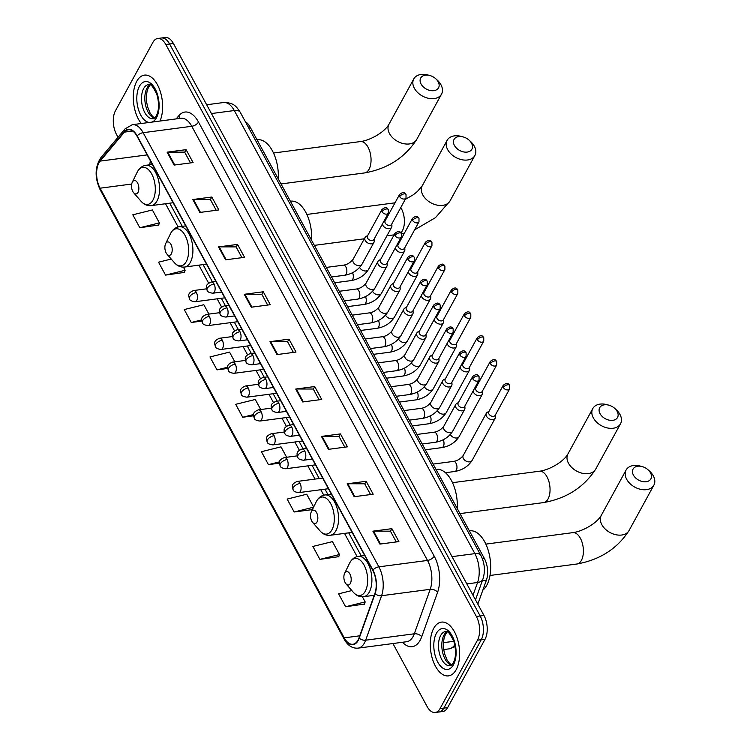 <?xml version="1.0" encoding="UTF-8"?>
<svg xmlns="http://www.w3.org/2000/svg" width="750" height="750" viewBox="0 0 750 750"><rect width="100%" height="100%" fill="white"/><g stroke="black" fill="none" stroke-linecap="round" stroke-linejoin="round"><path stroke-width="1.12" d="M245.419 121.791A16.95 8.981 82.5 0 1 250.116 127.05L484.378 558.506A16.95 8.981 82.5 0 1 486.403 580.163L477.825 604.153M392.916 643.538L427.097 706.5A16.95 8.981 -97.5 0 0 435.225 712.5L442.828 711.497A16.95 8.981 -97.5 0 0 447.628 707.616L485.072 639.197A16.95 8.981 -97.5 0 0 483.975 615.478L173.409 43.5A16.95 8.981 -97.5 0 0 165.281 37.5L161.484 37.997A16.95 8.981 -97.5 0 1 169.612 43.997A16.95 8.981 -97.5 0 0 161.484 37.997L157.688 38.503A16.95 8.981 -97.5 0 0 152.888 42.384L115.434 110.803A16.95 8.981 -97.5 0 0 116.541 134.522L118.022 137.25M435.225 712.5A16.95 8.981 -97.5 0 0 440.025 708.619L477.478 640.2L481.275 639.703A16.95 8.981 -97.5 0 0 480.169 615.975L169.612 43.997L480.169 615.975A16.95 8.981 -97.5 0 1 481.275 639.703L443.831 708.122L481.275 639.703L485.072 639.197M439.031 712.003A16.95 8.981 -97.5 0 0 443.831 708.122A16.95 8.981 -97.5 0 1 439.031 712.003M456.178 669.675A27.113 14.372 -97.5 0 0 457.416 638.925A27.113 14.372 -97.5 0 0 441.412 622.116A27.113 14.372 -97.5 0 0 433.725 628.322A27.113 14.372 -97.5 0 0 432.497 659.072A27.113 14.372 -97.5 0 0 448.5 675.881A27.113 14.372 -97.5 0 0 456.178 669.675A27.113 14.372 -97.5 0 0 457.416 638.925A27.113 14.372 -97.5 0 0 441.412 622.116A27.113 14.372 -97.5 0 0 433.725 628.322A27.113 14.372 -97.5 0 0 432.497 659.072A27.113 14.372 -97.5 0 0 448.5 675.881A27.113 14.372 -97.5 0 0 456.178 669.675M159.984 121.041A27.113 14.372 -97.5 0 0 160.059 90.816A27.113 14.372 -97.5 0 0 144.412 75.122A27.113 14.372 -97.5 0 0 136.734 81.328A27.113 14.372 -97.5 0 0 141.281 123.506A27.113 14.372 -97.5 0 1 136.734 81.328A27.113 14.372 -97.5 0 1 144.412 75.122A27.113 14.372 -97.5 0 1 160.059 90.816A27.113 14.372 -97.5 0 1 159.984 121.041M358.022 640.116A18.075 9.581 82.5 0 1 352.894 644.259A18.075 9.581 82.5 0 1 344.231 637.856L100.088 188.203A18.075 9.581 82.5 0 1 100.116 161.109L124.425 132.122A18.075 9.581 82.5 0 1 128.334 129.778A18.075 9.581 82.5 0 1 137.006 136.172L372.741 570.337A18.075 9.581 82.5 0 1 374.897 593.428L358.997 637.913A18.075 9.581 82.5 0 1 358.022 640.116M358.2 640.462A18.525 9.816 -97.5 0 0 359.213 638.194L375.103 593.719A18.525 9.816 -97.5 0 0 372.9 570.047L137.166 135.881A18.525 9.816 -97.5 0 0 124.266 131.738L99.956 160.716A18.525 9.816 -97.5 0 0 99.928 188.494L344.072 638.147A18.525 9.816 -97.5 0 0 358.2 640.462M139.819 227.737L159.394 222.891L152.381 209.963L132.806 214.809L139.819 227.737L158.7 225.019M171.234 259.041L158.531 262.191L165.544 275.109L184.425 272.4M351.834 590.559L338.597 593.831L345.609 606.75L364.491 604.041M319.884 559.378L339.459 554.531L332.447 541.613L312.872 546.45L319.884 559.378L338.766 556.659M477.478 640.2A16.95 8.981 -97.5 0 0 476.372 616.481L165.816 44.503A16.95 8.981 -97.5 0 0 157.688 38.503M218.541 246.909L237.544 244.406L244.556 257.325L225.562 259.828L218.541 246.909A4.519 2.25 151.5 0 1 219.178 246.862L226.172 259.753M192.825 199.528L211.819 197.025L218.831 209.944L199.838 212.456L192.825 199.528A4.519 2.25 151.5 0 1 193.453 199.491L200.447 212.372M167.1 152.156L186.094 149.653L193.106 162.572L174.113 165.075L167.1 152.156A4.519 2.25 151.5 0 1 167.728 152.109L174.731 164.991M295.716 389.044L314.709 386.541L321.731 399.459L302.728 401.962L295.716 389.044A4.519 2.25 151.5 0 1 296.353 388.997L303.347 401.878M321.441 436.416L340.434 433.912L347.456 446.831L328.453 449.344L321.441 436.416A4.519 2.25 151.5 0 1 322.078 436.378L329.072 449.259M347.166 483.797L366.159 481.294L373.181 494.212L354.178 496.716L347.166 483.797A4.519 2.25 151.5 0 1 347.803 483.75L354.797 496.641M372.891 531.178L391.884 528.666L398.897 541.594L379.903 544.097L372.891 531.178A4.519 2.25 151.5 0 1 373.528 531.131L380.522 544.012M244.266 294.291L263.269 291.778L270.281 304.706L251.288 307.209L244.266 294.291A4.519 2.25 151.5 0 1 244.903 294.244L251.897 307.125M269.991 341.663L288.994 339.159L296.006 352.078L277.003 354.581L269.991 341.663A4.519 2.25 151.5 0 1 270.628 341.625L277.622 354.506M208.912 314.091L203.831 304.725L184.247 309.562L191.269 322.491L201.825 321.094M286.65 457.266L280.997 446.859L261.422 451.697L268.434 464.625L279.45 463.172M313.669 507.019L306.722 494.231L287.147 499.078L294.159 511.997L312.413 509.587M234.825 361.819L229.547 352.097L209.972 356.944L216.994 369.862L227.681 368.456M260.738 409.537L255.272 399.478L235.697 404.325L242.719 417.244L253.556 415.809M288.994 339.159L287.578 341.737M293.381 352.425L287.531 341.653L270.628 341.625M263.269 291.778L261.853 294.356M267.656 305.053L261.806 294.281L244.903 294.244M391.884 528.666L390.478 531.244M396.281 541.941L390.431 531.169L373.528 531.131M366.159 481.294L364.753 483.872M370.556 494.559L364.706 483.787L347.803 483.75M340.434 433.912L339.028 436.491M344.831 447.178L338.981 436.406L322.078 436.378M314.709 386.541L313.303 389.119M319.106 399.806L313.256 389.034L296.353 388.997M186.094 149.653L184.688 152.222M190.491 162.919L184.641 152.147L167.728 152.109M211.819 197.025L210.403 199.603M216.216 210.291L210.366 199.519L193.453 199.491M237.544 244.406L236.128 246.984M241.931 257.672L236.091 246.9L219.178 246.862M242.719 417.244L253.612 414.544M268.434 464.625L279.609 461.859M294.159 511.997L313.584 507.197M339.459 554.531L338.691 556.894M345.609 606.75L365.184 601.912L364.416 604.275M362.409 596.794L365.184 601.912M216.994 369.862L227.653 367.228M191.269 322.491L201.722 319.903M165.544 275.109L185.119 270.262L184.35 272.634M183.412 267.131L185.119 270.262M159.394 222.891L158.625 225.253M650.513 472.866A10.172 6.984 28.7 0 0 648.047 469.791A10.172 6.984 28.7 0 0 642.225 466.603A10.172 6.984 28.7 0 0 633.422 475.116A10.172 6.984 28.7 0 0 646.172 481.744A10.172 6.984 28.7 0 0 650.513 472.866M648.047 469.791L649.453 471.056A15.816 10.866 -151.3 0 1 653.297 475.837A15.816 10.866 -151.3 0 1 653.869 485.184A15.816 10.866 -151.3 0 1 640.725 489.356A15.816 10.866 -151.3 0 1 626.7 479.344A15.816 10.866 -151.3 0 1 626.119 469.997A15.816 10.866 -151.3 0 1 640.397 466.106L642.225 466.603M344.728 573.141A6.778 3.591 -97.5 0 0 344.616 573.356A6.778 3.591 -97.5 0 0 346.003 583.847A6.778 3.591 -97.5 0 0 350.344 583.472A6.778 3.591 -97.5 0 0 349.894 573.984A6.778 3.591 -97.5 0 0 344.728 573.141M482.794 590.259A31.069 16.462 -97.5 0 0 486.731 585.337A31.069 16.462 -97.5 0 0 488.147 550.106A31.069 16.462 -97.5 0 0 469.809 530.841L469.387 530.897M617.166 411.441A10.172 6.984 28.7 0 0 614.7 408.375A10.172 6.984 28.7 0 0 608.878 405.188A10.172 6.984 28.7 0 0 600.066 413.7A10.172 6.984 28.7 0 0 612.825 420.328A10.172 6.984 28.7 0 0 617.166 411.441M614.7 408.375L616.106 409.641A15.816 10.866 -151.3 0 1 619.95 414.422A15.816 10.866 -151.3 0 1 620.522 423.769A15.816 10.866 -151.3 0 1 607.369 427.941A15.816 10.866 -151.3 0 1 593.353 417.928A15.816 10.866 -151.3 0 1 592.772 408.581A15.816 10.866 -151.3 0 1 607.05 404.681L608.878 405.188M311.381 511.725A6.778 3.591 -97.5 0 0 311.269 511.931A6.778 3.591 -97.5 0 0 312.656 522.431A6.778 3.591 -97.5 0 0 316.988 522.056A6.778 3.591 -97.5 0 0 316.547 512.569A6.778 3.591 -97.5 0 0 311.381 511.725M457.256 508.556A31.069 16.462 -97.5 0 0 436.453 469.425L436.041 469.481M471.525 143.203A10.172 6.984 28.7 0 0 469.05 140.128A10.172 6.984 28.7 0 0 463.238 136.941A10.172 6.984 28.7 0 0 454.425 145.453A10.172 6.984 28.7 0 0 467.184 152.081A10.172 6.984 28.7 0 0 471.525 143.203M469.05 140.128L470.466 141.394A15.816 10.866 -151.3 0 1 474.3 146.175A15.816 10.866 -151.3 0 1 474.881 155.522A15.816 10.866 -151.3 0 1 461.728 159.694A15.816 10.866 -151.3 0 1 447.703 149.681A15.816 10.866 -151.3 0 1 447.131 140.334A15.816 10.866 -151.3 0 1 461.409 136.444L463.238 136.941M165.731 243.478A6.778 3.591 -97.5 0 0 165.628 243.694A6.778 3.591 -97.5 0 0 167.006 254.184A6.778 3.591 -97.5 0 0 171.347 253.819A6.778 3.591 -97.5 0 0 170.906 244.322A6.778 3.591 -97.5 0 0 165.731 243.478M311.616 240.319A31.069 16.462 -97.5 0 0 290.812 201.178L290.4 201.234M438.178 81.778A10.172 6.984 28.7 0 0 435.703 78.712A10.172 6.984 28.7 0 0 429.891 75.525A10.172 6.984 28.7 0 0 421.078 84.037A10.172 6.984 28.7 0 0 433.837 90.666A10.172 6.984 28.7 0 0 438.178 81.778M435.703 78.712L437.109 79.978A15.816 10.866 -151.3 0 1 440.953 84.759A15.816 10.866 -151.3 0 1 441.534 94.106A15.816 10.866 -151.3 0 1 428.381 98.278A15.816 10.866 -151.3 0 1 414.356 88.266A15.816 10.866 -151.3 0 1 413.784 78.919A15.816 10.866 -151.3 0 1 428.062 75.028L429.891 75.525M132.384 182.062A6.778 3.591 -97.5 0 0 132.272 182.278A6.778 3.591 -97.5 0 0 133.659 192.769A6.778 3.591 -97.5 0 0 138 192.394A6.778 3.591 -97.5 0 0 137.559 182.906A6.778 3.591 -97.5 0 0 132.384 182.062M278.269 178.894A31.069 16.462 -97.5 0 0 257.466 139.763L257.044 139.819M489.009 411.319L487.359 412.247A5.081 3.497 28.7 0 0 486.337 413.259A5.081 3.497 28.7 0 0 486.525 416.259A5.081 3.497 28.7 0 0 492.9 419.578A5.081 3.497 28.7 0 0 495.253 418.134A5.081 3.497 28.7 0 0 495.553 416.737L495.45 414.844M503.362 387.516A3.675 2.522 28.7 0 1 503.222 385.341L488.756 411.778A3.675 2.522 28.7 0 0 488.888 413.944A3.675 2.522 28.7 0 0 493.5 416.334A3.675 2.522 28.7 0 0 495.197 415.303L509.662 388.866L509.672 385.35A3.675 1.828 -28.5 0 0 507.722 384.769A3.675 1.828 151.5 0 0 503.362 387.516A3.675 2.522 28.7 0 0 506.616 389.841A3.675 2.522 28.7 0 0 509.662 388.866M473.1 391.012A5.081 3.497 28.7 0 0 473.569 392.4A5.081 3.497 28.7 0 0 479.944 395.709A5.081 3.497 28.7 0 0 482.297 394.275A5.081 3.497 28.7 0 0 482.597 392.878L482.494 390.984M490.406 363.656A3.675 2.522 28.7 0 1 490.266 361.481L475.8 387.909A3.675 2.522 28.7 0 0 475.941 390.084A3.675 2.522 28.7 0 0 480.544 392.475A3.675 2.522 28.7 0 0 482.241 391.444L496.706 365.006L496.716 361.491A3.675 1.828 -28.5 0 0 494.775 360.9A3.675 1.828 151.5 0 0 490.406 363.656A3.675 2.522 28.7 0 0 493.659 365.972A3.675 2.522 28.7 0 0 496.706 365.006M460.144 367.153A5.081 3.497 28.7 0 0 460.613 368.541A5.081 3.497 28.7 0 0 466.988 371.85A5.081 3.497 28.7 0 0 469.341 370.416A5.081 3.497 28.7 0 0 469.641 369.009L469.537 367.125M477.45 339.788A3.675 2.522 28.7 0 1 477.309 337.622L462.844 364.05A3.675 2.522 28.7 0 0 462.984 366.225A3.675 2.522 28.7 0 0 467.587 368.616A3.675 2.522 28.7 0 0 469.284 367.575L483.759 341.147L483.759 337.631A3.675 1.828 -28.5 0 0 481.819 337.041A3.675 1.828 151.5 0 0 477.45 339.788A3.675 2.522 28.7 0 0 480.703 342.113A3.675 2.522 28.7 0 0 483.759 341.147M447.188 343.294A5.081 3.497 28.7 0 0 447.656 344.681A5.081 3.497 28.7 0 0 454.031 347.991A5.081 3.497 28.7 0 0 456.394 346.556A5.081 3.497 28.7 0 0 456.694 345.15L456.581 343.266M464.494 315.928A3.675 2.522 28.7 0 1 464.363 313.762L449.887 340.191A3.675 2.522 28.7 0 0 450.028 342.366A3.675 2.522 28.7 0 0 454.631 344.756A3.675 2.522 28.7 0 0 456.337 343.716L470.803 317.288L470.803 313.772A3.675 1.828 -28.5 0 0 468.863 313.181A3.675 1.828 151.5 0 0 464.494 315.928A3.675 2.522 28.7 0 0 467.747 318.253A3.675 2.522 28.7 0 0 470.803 317.288M434.231 319.425A5.081 3.497 28.7 0 0 434.7 320.822A5.081 3.497 28.7 0 0 441.075 324.131A5.081 3.497 28.7 0 0 443.438 322.697A5.081 3.497 28.7 0 0 443.738 321.291L443.625 319.406M451.537 292.069A3.675 2.522 28.7 0 1 451.406 289.903L436.941 316.331A3.675 2.522 28.7 0 0 437.072 318.497A3.675 2.522 28.7 0 0 441.675 320.897A3.675 2.522 28.7 0 0 443.381 319.856L457.847 293.428L457.847 289.913A3.675 1.828 -28.5 0 0 455.906 289.322A3.675 1.828 151.5 0 0 451.537 292.069A3.675 2.522 28.7 0 0 454.791 294.394A3.675 2.522 28.7 0 0 457.847 293.428M421.275 295.566A5.081 3.497 28.7 0 0 421.744 296.953A5.081 3.497 28.7 0 0 428.128 300.272A5.081 3.497 28.7 0 0 430.481 298.837A5.081 3.497 28.7 0 0 430.781 297.431L430.669 295.538M438.581 268.209A3.675 2.522 28.7 0 1 438.45 266.034L423.984 292.472A3.675 2.522 28.7 0 0 424.116 294.637A3.675 2.522 28.7 0 0 428.719 297.028A3.675 2.522 28.7 0 0 430.425 295.997L444.891 269.559L444.891 266.053A3.675 1.828 -28.5 0 0 442.95 265.463A3.675 1.828 151.5 0 0 438.581 268.209A3.675 2.522 28.7 0 0 441.834 270.534A3.675 2.522 28.7 0 0 444.891 269.559M408.319 271.706A5.081 3.497 28.7 0 0 408.788 273.094A5.081 3.497 28.7 0 0 415.172 276.412A5.081 3.497 28.7 0 0 417.525 274.969A5.081 3.497 28.7 0 0 417.825 273.572L417.712 271.678M425.625 244.35A3.675 2.522 28.7 0 1 425.494 242.175L411.028 268.612A3.675 2.522 28.7 0 0 411.159 270.778A3.675 2.522 28.7 0 0 415.763 273.169A3.675 2.522 28.7 0 0 417.469 272.137L431.934 245.7L431.944 242.184A3.675 1.828 -28.5 0 0 429.994 241.603A3.675 1.828 151.5 0 0 425.625 244.35A3.675 2.522 28.7 0 0 428.878 246.675A3.675 2.522 28.7 0 0 431.934 245.7M395.372 247.847A5.081 3.497 28.7 0 0 395.831 249.234A5.081 3.497 28.7 0 0 402.216 252.544A5.081 3.497 28.7 0 0 404.569 251.109A5.081 3.497 28.7 0 0 404.869 249.703L404.756 247.819M412.669 220.481A3.675 2.522 28.7 0 1 412.538 218.316L398.072 244.744A3.675 2.522 28.7 0 0 398.203 246.919A3.675 2.522 28.7 0 0 402.806 249.309A3.675 2.522 28.7 0 0 404.513 248.269L418.978 221.841L418.988 218.325A3.675 1.828 -28.5 0 0 417.037 217.734A3.675 1.828 151.5 0 0 412.669 220.481A3.675 2.522 28.7 0 0 415.922 222.806A3.675 2.522 28.7 0 0 418.978 221.841M382.416 223.987A5.081 3.497 28.7 0 0 382.875 225.375A5.081 3.497 28.7 0 0 389.259 228.684A5.081 3.497 28.7 0 0 391.613 227.25A5.081 3.497 28.7 0 0 391.913 225.844L391.8 223.959M399.713 196.622A3.675 2.522 28.7 0 1 399.581 194.456L385.116 220.884A3.675 2.522 28.7 0 0 385.247 223.059A3.675 2.522 28.7 0 0 389.859 225.45A3.675 2.522 28.7 0 0 391.556 224.409L406.022 197.981L406.031 194.466A3.675 1.828 -28.5 0 0 404.081 193.875A3.675 1.828 151.5 0 0 399.713 196.622A3.675 2.522 28.7 0 0 402.966 198.947A3.675 2.522 28.7 0 0 406.022 197.981M458.4 402.572L456.75 403.5A5.081 3.497 28.7 0 0 455.728 404.513A5.081 3.497 28.7 0 0 456.994 408.9A5.081 3.497 28.7 0 0 462.3 410.822A5.081 3.497 28.7 0 0 464.653 409.387A5.081 3.497 28.7 0 0 464.953 407.991L464.841 406.097M472.753 378.769A3.675 2.522 28.7 0 1 472.622 376.594L458.156 403.022A3.675 2.522 28.7 0 0 458.287 405.197A3.675 2.522 28.7 0 0 462.891 407.587A3.675 2.522 28.7 0 0 464.597 406.556L479.062 380.119L479.072 376.603A3.675 1.828 -28.5 0 0 477.122 376.012A3.675 1.828 151.5 0 0 472.753 378.769A3.675 2.522 28.7 0 0 476.006 381.084A3.675 2.522 28.7 0 0 479.062 380.119M445.444 378.712L443.794 379.641A5.081 3.497 28.7 0 0 442.772 380.644A5.081 3.497 28.7 0 0 444.037 385.041A5.081 3.497 28.7 0 0 449.344 386.962A5.081 3.497 28.7 0 0 451.697 385.528A5.081 3.497 28.7 0 0 451.997 384.122L451.884 382.238M459.797 354.9A3.675 2.522 28.7 0 1 459.666 352.734L445.2 379.163A3.675 2.522 28.7 0 0 445.331 381.337A3.675 2.522 28.7 0 0 449.934 383.728A3.675 2.522 28.7 0 0 451.641 382.688L466.106 356.259L466.116 352.744A3.675 1.828 -28.5 0 0 464.166 352.153A3.675 1.828 151.5 0 0 459.797 354.9A3.675 2.522 28.7 0 0 463.05 357.225A3.675 2.522 28.7 0 0 466.106 356.259M432.488 354.853L430.837 355.781A5.081 3.497 28.7 0 0 429.825 356.784A5.081 3.497 28.7 0 0 431.081 361.181A5.081 3.497 28.7 0 0 436.388 363.103A5.081 3.497 28.7 0 0 438.741 361.669A5.081 3.497 28.7 0 0 439.041 360.262L438.928 358.378M446.841 331.041A3.675 2.522 28.7 0 1 446.709 328.875L432.244 355.303A3.675 2.522 28.7 0 0 432.375 357.478A3.675 2.522 28.7 0 0 436.988 359.869A3.675 2.522 28.7 0 0 438.684 358.828L453.15 332.4L453.159 328.884A3.675 1.828 -28.5 0 0 451.209 328.294A3.675 1.828 151.5 0 0 446.841 331.041A3.675 2.522 28.7 0 0 450.094 333.366A3.675 2.522 28.7 0 0 453.15 332.4M419.531 330.984L417.891 331.913A5.081 3.497 28.7 0 0 416.869 332.925A5.081 3.497 28.7 0 0 418.125 337.312A5.081 3.497 28.7 0 0 423.431 339.244A5.081 3.497 28.7 0 0 425.784 337.809A5.081 3.497 28.7 0 0 426.084 336.403L425.981 334.519M433.884 307.181A3.675 2.522 28.7 0 1 433.753 305.016L419.288 331.444A3.675 2.522 28.7 0 0 419.419 333.609A3.675 2.522 28.7 0 0 424.031 336.009A3.675 2.522 28.7 0 0 425.728 334.969L440.194 308.541L440.203 305.025A3.675 1.828 -28.5 0 0 438.253 304.434A3.675 1.828 151.5 0 0 433.884 307.181A3.675 2.522 28.7 0 0 437.147 309.506A3.675 2.522 28.7 0 0 440.194 308.541M406.584 307.125L404.934 308.053A5.081 3.497 28.7 0 0 403.912 309.066A5.081 3.497 28.7 0 0 405.169 313.453A5.081 3.497 28.7 0 0 410.475 315.384A5.081 3.497 28.7 0 0 412.828 313.95A5.081 3.497 28.7 0 0 413.128 312.544L413.025 310.65M420.928 283.322A3.675 2.522 28.7 0 1 420.797 281.147L406.331 307.584A3.675 2.522 28.7 0 0 406.462 309.75A3.675 2.522 28.7 0 0 411.075 312.141A3.675 2.522 28.7 0 0 412.772 311.109L427.238 284.672L427.247 281.166A3.675 1.828 -28.5 0 0 425.297 280.575A3.675 1.828 151.5 0 0 420.928 283.322A3.675 2.522 28.7 0 0 424.191 285.647A3.675 2.522 28.7 0 0 427.238 284.672M393.628 283.266L391.978 284.194A5.081 3.497 28.7 0 0 390.956 285.206A5.081 3.497 28.7 0 0 392.213 289.594A5.081 3.497 28.7 0 0 397.519 291.525A5.081 3.497 28.7 0 0 399.872 290.081A5.081 3.497 28.7 0 0 400.172 288.684L400.069 286.791M407.972 259.462A3.675 2.522 28.7 0 1 407.841 257.288L393.375 283.725A3.675 2.522 28.7 0 0 393.506 285.891A3.675 2.522 28.7 0 0 398.119 288.281A3.675 2.522 28.7 0 0 399.816 287.25L414.281 260.812L414.291 257.297A3.675 1.828 -28.5 0 0 412.341 256.716A3.675 1.828 151.5 0 0 407.972 259.462A3.675 2.522 28.7 0 0 411.234 261.788A3.675 2.522 28.7 0 0 414.281 260.812M380.672 259.406L379.022 260.334A5.081 3.497 28.7 0 0 378 261.347A5.081 3.497 28.7 0 0 379.256 265.734A5.081 3.497 28.7 0 0 384.562 267.656A5.081 3.497 28.7 0 0 386.916 266.222A5.081 3.497 28.7 0 0 387.216 264.816L387.113 262.931M395.025 235.603A3.675 2.522 28.7 0 1 394.884 233.428L380.419 259.856A3.675 2.522 28.7 0 0 380.55 262.031A3.675 2.522 28.7 0 0 385.162 264.422A3.675 2.522 28.7 0 0 386.859 263.381L401.325 236.953L401.334 233.438A3.675 1.828 -28.5 0 0 399.384 232.847A3.675 1.828 151.5 0 0 395.025 235.603A3.675 2.522 28.7 0 0 398.278 237.919A3.675 2.522 28.7 0 0 401.325 236.953M367.716 235.547L366.066 236.475A5.081 3.497 28.7 0 0 365.044 237.478A5.081 3.497 28.7 0 0 366.3 241.875A5.081 3.497 28.7 0 0 371.606 243.797A5.081 3.497 28.7 0 0 373.959 242.362A5.081 3.497 28.7 0 0 374.259 240.956L374.156 239.072M382.069 211.734A3.675 2.522 28.7 0 1 381.928 209.569L367.462 235.997A3.675 2.522 28.7 0 0 367.603 238.172A3.675 2.522 28.7 0 0 372.206 240.563A3.675 2.522 28.7 0 0 373.903 239.522L388.369 213.094L388.378 209.578A3.675 1.828 -28.5 0 0 386.438 208.987A3.675 1.828 151.5 0 0 382.069 211.734A3.675 2.522 28.7 0 0 385.322 214.059A3.675 2.522 28.7 0 0 388.369 213.094M482.344 580.697L486.403 580.163M482.391 558.769L484.378 558.506M248.391 127.275L250.116 127.05M455.119 646.622L449.062 648.862A22.594 11.972 -97.5 0 0 454.781 644.822M483.975 615.478L476.372 616.481M447.628 707.616L440.025 708.619M173.409 43.5L165.816 44.503M473.006 595.284L477.572 582.497L466.837 583.913M480.862 555.441A11.297 5.616 151.5 0 0 474.881 553.631L234.3 110.541A22.594 11.972 -97.5 0 0 223.463 102.544C234.469 102.441 236.662 107.175 240.291 112.35L480.862 555.441C484.734 563.128 485.419 571.003 482.925 579.066A11.297 6.666 -160.3 0 1 477.572 582.497A22.594 11.972 -97.5 0 0 474.881 553.631L452.025 556.641M453.816 641.306L443.419 642.675M240.291 112.35A11.297 5.616 151.5 0 0 234.3 110.541L211.453 113.559M344.231 637.856L359.747 635.812M176.166 118.913L178.837 115.716A28.247 14.972 82.5 0 1 198.497 122.053L434.231 556.209A5.653 2.812 151.5 0 1 427.509 560.438L378.872 566.85A22.594 11.972 82.5 0 1 381.572 595.725L365.672 640.2A22.594 11.972 82.5 0 1 364.444 642.966A22.594 11.972 82.5 0 1 358.05 648.141L406.678 641.719A22.594 11.972 -97.5 0 0 413.081 636.553A22.594 11.972 -97.5 0 0 414.309 633.787L430.209 589.312A22.594 11.972 -97.5 0 0 427.509 560.438L191.775 126.281A22.594 11.972 -97.5 0 0 180.938 118.275L132.3 124.697A22.594 11.972 82.5 0 1 143.147 132.694L378.872 566.85A5.653 2.812 151.5 0 0 372.9 570.047M359.213 638.194A5.653 3.337 -160.3 0 0 365.672 640.2L414.309 633.787A5.653 3.337 19.7 0 1 421.706 636.778A28.247 14.972 82.5 0 1 402.525 642.272M137.166 135.881A5.653 2.812 -28.5 0 1 143.147 132.694L191.775 126.281A5.653 2.812 151.5 0 0 198.497 122.053M124.266 131.738A5.653 4.312 -140 0 1 125.053 128.869L100.744 157.847C94.837 167.053 94.622 177.628 100.069 189.581L344.213 639.234A5.653 2.812 -28.5 0 1 344.072 638.147M434.231 556.209A28.247 14.972 82.5 0 1 437.597 592.303A5.653 3.337 19.7 0 0 430.209 589.312L381.572 595.725A5.653 3.337 -160.3 0 1 375.103 593.719M99.956 160.716A5.653 4.312 -140 0 1 100.744 157.847M99.928 188.494A5.653 2.812 151.5 0 0 100.069 189.581M437.597 592.303L421.706 636.778M179.128 118.519A5.653 4.312 40 0 0 178.837 115.716M124.425 132.122L132.722 131.025M100.116 161.109L147.178 154.903M150.366 160.781A18.075 9.581 -97.5 0 0 149.85 164.784M100.088 188.203L131.709 184.031M165.525 203.737L178.116 226.941M198.872 265.162L208.631 283.144M217.153 298.837L221.588 307.003M230.109 322.697L234.544 330.863M243.066 346.556L247.5 354.722M256.022 370.416L260.456 378.581M268.978 394.275L273.412 402.45M281.934 418.144L286.369 426.309M294.891 442.003L299.325 450.169M307.847 465.863L315.028 479.091M320.794 489.722L323.766 495.178M344.513 533.4L357.113 556.603M447 631.763A17.222 9.122 -97.5 0 0 444 635.053A17.222 9.122 -97.5 0 0 442.734 652.837A17.222 9.122 -97.5 0 0 451.397 665.119M445.556 631.556A17.222 9.122 -97.5 0 0 440.672 635.494A17.222 9.122 -97.5 0 0 439.894 655.022A17.222 9.122 -97.5 0 0 450.056 665.691C450.637 666.019 451.734 665.025 453.366 662.709C456.075 657.206 456.253 650.138 453.881 641.494C449.897 633.272 447.122 629.963 445.556 631.556M436.425 633.291A20.606 10.922 -97.5 0 0 437.766 662.137A20.606 10.922 -97.5 0 0 453.488 664.716A20.606 10.922 -97.5 0 0 452.147 635.859A20.606 10.922 -97.5 0 0 436.425 633.291M485.85 544.116L572.775 532.65A15.816 8.381 82.5 0 1 580.359 538.247A15.816 8.381 82.5 0 1 581.391 560.391A15.816 8.381 82.5 0 1 576.909 564.009C599.888 559.856 617.259 548.709 629.034 530.559L653.869 485.184M572.775 532.65C582.103 531.572 596.812 523.481 601.284 515.372A15.816 10.866 28.7 0 0 601.866 524.719A15.816 10.866 28.7 0 0 615.891 534.731A15.816 10.866 28.7 0 0 629.034 530.559M349.809 562.744A18.684 9.9 -97.5 0 0 349.5 563.334L349.866 562.631C351.881 559.022 354.675 556.941 358.238 556.388A20.334 10.772 -97.5 0 1 370.247 568.987A20.334 10.772 -97.5 0 1 369.319 592.05A20.334 10.772 -97.5 0 1 363.562 596.709C359.719 597.112 356.297 595.622 353.316 592.256A18.684 9.9 -97.5 0 0 365.278 591.234A18.684 9.9 -97.5 0 0 364.059 565.078A18.684 9.9 -97.5 0 0 349.809 562.744M452.503 482.691L539.428 471.225A15.816 8.381 82.5 0 1 547.013 476.831A15.816 8.381 82.5 0 1 548.044 498.966A15.816 8.381 82.5 0 1 543.562 502.594C566.541 498.441 583.913 487.294 595.688 469.144L620.522 423.769M539.428 471.225C548.756 470.156 563.466 462.066 567.938 453.947A15.816 10.866 28.7 0 0 568.519 463.303A15.816 10.866 28.7 0 0 582.544 473.306A15.816 10.866 28.7 0 0 595.688 469.144M316.462 501.328A18.684 9.9 -97.5 0 0 316.153 501.919L316.519 501.216C318.534 497.606 321.328 495.516 324.891 494.963A20.334 10.772 -97.5 0 1 336.9 507.572A20.334 10.772 -97.5 0 1 335.972 530.634A20.334 10.772 -97.5 0 1 330.206 535.284C326.363 535.688 322.95 534.206 319.969 530.841A18.684 9.9 -97.5 0 0 331.931 529.809A18.684 9.9 -97.5 0 0 330.712 503.663A18.684 9.9 -97.5 0 0 316.462 501.328M400.772 207.572A15.816 8.381 82.5 0 1 401.363 208.584A15.816 8.381 82.5 0 1 402.394 230.728A15.816 8.381 82.5 0 1 400.884 232.791M405.216 199.453L413.297 194.784L417.366 191.531L422.297 185.709A15.816 10.866 28.7 0 0 422.869 195.056A15.816 10.866 28.7 0 0 436.894 205.069A15.816 10.866 28.7 0 0 450.047 200.897L474.881 155.522M170.812 233.081A18.684 9.9 -97.5 0 0 170.512 233.672L170.869 232.969C172.894 229.359 175.678 227.278 179.25 226.725A20.334 10.772 -97.5 0 1 191.25 239.325A20.334 10.772 -97.5 0 1 190.322 262.387A20.334 10.772 -97.5 0 1 184.566 267.047C180.722 267.45 177.309 265.959 174.319 262.594A18.684 9.9 -97.5 0 0 186.281 261.572A18.684 9.9 -97.5 0 0 185.062 235.416A18.684 9.9 -97.5 0 0 170.812 233.081M306.853 214.453L393.778 202.988A15.816 8.381 82.5 0 1 394.913 202.978M273.506 153.028L360.431 141.562A15.816 8.381 82.5 0 1 368.016 147.169A15.816 8.381 82.5 0 1 369.047 169.303A15.816 8.381 82.5 0 1 364.566 172.931C387.544 168.778 404.925 157.631 416.7 139.481L441.534 94.106M360.431 141.562C369.769 140.494 384.478 132.403 388.95 124.294A15.816 10.866 28.7 0 0 389.522 133.641A15.816 10.866 28.7 0 0 403.547 143.644A15.816 10.866 28.7 0 0 416.7 139.481M137.466 171.666A18.684 9.9 -97.5 0 0 137.166 172.256L137.522 171.553C139.547 167.944 142.331 165.853 145.903 165.3A20.334 10.772 -97.5 0 1 157.903 177.909A20.334 10.772 -97.5 0 1 156.975 200.972A20.334 10.772 -97.5 0 1 151.219 205.622C147.375 206.025 143.963 204.544 140.972 201.178A18.684 9.9 -97.5 0 0 152.934 200.147A18.684 9.9 -97.5 0 0 151.716 174A18.684 9.9 -97.5 0 0 137.466 171.666M150.009 84.769A17.222 9.122 -97.5 0 0 147.009 88.059A17.222 9.122 -97.5 0 0 145.744 105.844A17.222 9.122 -97.5 0 0 154.406 118.125M148.556 84.553A17.222 9.122 -97.5 0 0 143.681 88.5A17.222 9.122 -97.5 0 0 142.894 108.019A17.222 9.122 -97.5 0 0 153.056 118.697C153.637 119.025 154.744 118.022 156.366 115.716C159.084 110.213 159.253 103.144 156.891 94.5C152.906 86.278 150.131 82.959 148.556 84.553M151.978 122.1A20.606 10.922 -97.5 0 0 156.487 117.713A20.606 10.922 -97.5 0 0 155.147 88.866A20.606 10.922 -97.5 0 0 139.425 86.288A20.606 10.922 -97.5 0 0 138.141 108.459A20.606 10.922 -97.5 0 0 149.288 122.456M328.425 488.719L298.791 492.628A5.653 2.991 -97.5 0 0 300.394 491.334A5.653 2.991 -97.5 0 0 300.028 483.422A5.653 2.812 151.5 0 0 293.306 487.65A5.653 2.812 -28.5 0 0 293.091 489.722C292.847 487.434 289.978 484.416 297.319 481.425A5.653 2.991 -97.5 0 1 300.028 483.422M456.319 470.306A5.081 2.691 -97.5 0 0 456.122 463.434A5.081 2.691 -97.5 0 0 453.553 461.391C457.266 460.837 460.481 458.888 463.2 455.531A5.081 3.497 28.7 0 0 463.387 458.541A5.081 3.497 28.7 0 0 463.528 458.784A5.081 3.497 28.7 0 0 468.038 461.784A5.081 3.497 28.7 0 0 472.116 460.416C468.197 466.416 462.45 470.1 454.884 471.469A5.081 2.691 -97.5 0 0 456.319 470.306M315.469 464.859L285.844 468.759A5.653 2.991 -97.5 0 0 287.438 467.466A5.653 2.991 -97.5 0 0 287.072 459.562A5.653 2.812 151.5 0 0 280.35 463.791A5.653 2.812 -28.5 0 0 280.134 465.863C279.891 463.575 277.022 460.556 284.363 457.566A5.653 2.991 -97.5 0 1 287.072 459.562M450.328 434.475A5.081 3.497 28.7 0 0 450.431 434.672A5.081 3.497 28.7 0 0 450.572 434.916A5.081 3.497 28.7 0 0 455.081 437.925A5.081 3.497 28.7 0 0 459.159 436.556C455.241 442.556 449.494 446.241 441.928 447.609A5.081 2.691 -97.5 0 0 443.363 446.447A5.081 2.691 -97.5 0 0 443.25 439.753M302.512 440.991L272.887 444.9A5.653 2.991 -97.5 0 0 274.481 443.606A5.653 2.991 -97.5 0 0 274.116 435.703A5.653 2.812 151.5 0 0 267.394 439.931A5.653 2.812 -28.5 0 0 267.178 441.994C266.934 439.716 264.066 436.697 271.406 433.706A5.653 2.991 -97.5 0 1 274.116 435.703M437.372 410.616A5.081 3.497 28.7 0 0 437.475 410.812A5.081 3.497 28.7 0 0 437.616 411.056A5.081 3.497 28.7 0 0 442.125 414.066A5.081 3.497 28.7 0 0 446.203 412.697C442.284 418.697 436.547 422.381 428.972 423.75A5.081 2.691 -97.5 0 0 430.416 422.578A5.081 2.691 -97.5 0 0 430.294 415.894M289.556 417.131L259.931 421.041A5.653 2.991 -97.5 0 0 261.525 419.747A5.653 2.991 -97.5 0 0 261.159 411.844A5.653 2.812 151.5 0 0 254.437 416.072A5.653 2.812 -28.5 0 0 254.222 418.134C253.978 415.856 251.109 412.838 258.45 409.838A5.653 2.991 -97.5 0 1 261.159 411.844M424.416 386.756A5.081 3.497 28.7 0 0 424.519 386.953A5.081 3.497 28.7 0 0 424.659 387.197A5.081 3.497 28.7 0 0 429.178 390.206A5.081 3.497 28.7 0 0 433.247 388.828C429.328 394.838 423.591 398.522 416.016 399.881A5.081 2.691 -97.5 0 0 417.459 398.719A5.081 2.691 -97.5 0 0 417.338 392.025M276.6 393.272L246.975 397.181A5.653 2.991 -97.5 0 0 248.569 395.887A5.653 2.991 -97.5 0 0 248.203 387.975A5.653 2.812 151.5 0 0 241.481 392.203A5.653 2.812 -28.5 0 0 241.266 394.275C241.022 391.988 238.153 388.978 245.494 385.978A5.653 2.991 -97.5 0 1 248.203 387.975M411.459 362.897A5.081 3.497 28.7 0 0 411.562 363.094A5.081 3.497 28.7 0 0 411.703 363.337A5.081 3.497 28.7 0 0 416.222 366.337A5.081 3.497 28.7 0 0 420.3 364.969C416.381 370.978 410.634 374.662 403.059 376.022A5.081 2.691 -97.5 0 0 404.503 374.859A5.081 2.691 -97.5 0 0 404.381 368.166M263.644 369.413L234.019 373.322A5.653 2.991 -97.5 0 0 235.622 372.028A5.653 2.991 -97.5 0 0 235.247 364.116A5.653 2.812 151.5 0 0 228.525 368.344A5.653 2.812 -28.5 0 0 228.319 370.416C228.066 368.128 225.197 365.119 232.537 362.119A5.653 2.991 -97.5 0 1 235.247 364.116M398.503 339.037A5.081 3.497 28.7 0 0 398.606 339.234A5.081 3.497 28.7 0 0 398.747 339.478A5.081 3.497 28.7 0 0 403.266 342.478A5.081 3.497 28.7 0 0 407.344 341.109C403.425 347.109 397.678 350.803 390.103 352.162A5.081 2.691 -97.5 0 0 391.547 351A5.081 2.691 -97.5 0 0 391.425 344.306M250.687 345.553L221.062 349.462A5.653 2.991 -97.5 0 0 222.666 348.169A5.653 2.991 -97.5 0 0 222.291 340.256A5.653 2.812 151.5 0 0 215.578 344.484A5.653 2.812 -28.5 0 0 215.363 346.556C215.109 344.269 212.25 341.25 219.581 338.259A5.653 2.991 -97.5 0 1 222.291 340.256M385.547 315.169A5.081 3.497 28.7 0 0 385.65 315.375A5.081 3.497 28.7 0 0 385.791 315.609A5.081 3.497 28.7 0 0 390.309 318.619A5.081 3.497 28.7 0 0 394.387 317.25C390.469 323.25 384.722 326.934 377.147 328.303A5.081 2.691 -97.5 0 0 378.591 327.141A5.081 2.691 -97.5 0 0 378.469 320.447M237.731 321.694L208.106 325.594A5.653 2.991 -97.5 0 0 209.709 324.3A5.653 2.991 -97.5 0 0 209.334 316.397A5.653 2.812 151.5 0 0 202.622 320.625A5.653 2.812 -28.5 0 0 202.406 322.697C202.162 320.409 199.294 317.391 206.625 314.4A5.653 2.991 -97.5 0 1 209.334 316.397M372.591 291.309A5.081 3.497 28.7 0 0 372.694 291.506A5.081 3.497 28.7 0 0 372.834 291.75A5.081 3.497 28.7 0 0 377.353 294.759A5.081 3.497 28.7 0 0 381.431 293.391C377.512 299.391 371.766 303.075 364.191 304.444A5.081 2.691 -97.5 0 0 365.634 303.281A5.081 2.691 -97.5 0 0 365.512 296.588M224.775 297.825L195.15 301.734A5.653 2.991 -97.5 0 0 196.753 300.441A5.653 2.991 -97.5 0 0 196.387 292.538A5.653 2.812 151.5 0 0 189.666 296.766A5.653 2.812 -28.5 0 0 189.45 298.828C189.206 296.55 186.337 293.531 193.678 290.531A5.653 2.991 -97.5 0 1 196.387 292.538M359.634 267.45A5.081 3.497 28.7 0 0 359.738 267.647A5.081 3.497 28.7 0 0 359.878 267.891A5.081 3.497 28.7 0 0 364.397 270.9A5.081 3.497 28.7 0 0 368.475 269.522C364.556 275.531 358.809 279.216 351.234 280.584A5.081 2.691 -97.5 0 0 352.678 279.413A5.081 2.691 -97.5 0 0 352.556 272.719M312.328 459.075L303.516 460.238A5.653 2.991 -97.5 0 0 305.109 458.944A5.653 2.991 -97.5 0 0 304.744 451.041A5.653 2.812 151.5 0 0 298.022 455.269A5.653 2.812 -28.5 0 0 297.806 457.331C297.562 455.053 294.694 452.034 302.034 449.044A5.653 2.991 -97.5 0 1 304.744 451.041M436.913 441.103A5.081 2.691 -97.5 0 0 436.706 434.231A5.081 2.691 -97.5 0 0 434.147 432.188C437.859 431.634 441.075 429.684 443.784 426.328A5.081 3.497 28.7 0 0 444.113 429.581A5.081 3.497 28.7 0 0 450.356 432.647A5.081 3.497 28.7 0 0 452.709 431.212C448.791 437.213 443.044 440.906 435.469 442.266A5.081 2.691 -97.5 0 0 436.913 441.103M299.372 435.216L290.559 436.378A5.653 2.991 -97.5 0 0 292.153 435.084A5.653 2.991 -97.5 0 0 291.788 427.181A5.653 2.812 151.5 0 0 285.066 431.409A5.653 2.812 -28.5 0 0 284.85 433.472C284.606 431.194 281.737 428.175 289.078 425.175A5.653 2.991 -97.5 0 1 291.788 427.181M423.956 417.244A5.081 2.691 -97.5 0 0 423.75 410.372A5.081 2.691 -97.5 0 0 421.191 408.328C424.903 407.775 428.119 405.825 430.837 402.469A5.081 3.497 28.7 0 0 431.156 405.712A5.081 3.497 28.7 0 0 437.4 408.788A5.081 3.497 28.7 0 0 439.753 407.353C435.834 413.353 430.087 417.037 422.512 418.406A5.081 2.691 -97.5 0 0 423.956 417.244M286.416 411.356L277.603 412.519A5.653 2.991 -97.5 0 0 279.197 411.225A5.653 2.991 -97.5 0 0 278.831 403.312A5.653 2.812 151.5 0 0 272.109 407.541A5.653 2.812 -28.5 0 0 271.894 409.613C271.65 407.334 268.781 404.316 276.122 401.316A5.653 2.991 -97.5 0 1 278.831 403.312M411 393.384A5.081 2.691 -97.5 0 0 410.803 386.512A5.081 2.691 -97.5 0 0 408.234 384.459C411.947 383.916 415.162 381.966 417.881 378.609A5.081 3.497 28.7 0 0 418.2 381.853A5.081 3.497 28.7 0 0 424.444 384.928A5.081 3.497 28.7 0 0 426.797 383.494C422.878 389.494 417.131 393.178 409.566 394.547A5.081 2.691 -97.5 0 0 411 393.384M273.459 387.497L264.647 388.659A5.653 2.991 -97.5 0 0 266.25 387.366A5.653 2.991 -97.5 0 0 265.875 379.453A5.653 2.812 151.5 0 0 259.153 383.681A5.653 2.812 -28.5 0 0 258.947 385.753C258.694 383.466 255.825 380.456 263.166 377.456A5.653 2.991 -97.5 0 1 265.875 379.453M398.044 369.516A5.081 2.691 -97.5 0 0 397.847 362.653A5.081 2.691 -97.5 0 0 395.278 360.6C398.991 360.056 402.206 358.106 404.925 354.75A5.081 3.497 28.7 0 0 405.244 357.994A5.081 3.497 28.7 0 0 411.488 361.069A5.081 3.497 28.7 0 0 413.841 359.625C409.922 365.634 404.175 369.319 396.609 370.688A5.081 2.691 -97.5 0 0 398.044 369.516M260.503 363.637L251.691 364.8A5.653 2.991 -97.5 0 0 253.294 363.506A5.653 2.991 -97.5 0 0 252.919 355.594A5.653 2.812 151.5 0 0 246.206 359.822A5.653 2.812 -28.5 0 0 245.991 361.894C245.738 359.606 242.878 356.588 250.209 353.597A5.653 2.991 -97.5 0 1 252.919 355.594M385.087 345.656A5.081 2.691 -97.5 0 0 384.891 338.794A5.081 2.691 -97.5 0 0 382.322 336.741C386.034 336.197 389.25 334.237 391.969 330.891A5.081 3.497 28.7 0 0 392.288 334.134A5.081 3.497 28.7 0 0 398.531 337.2A5.081 3.497 28.7 0 0 400.884 335.766C396.966 341.775 391.219 345.459 383.653 346.819A5.081 2.691 -97.5 0 0 385.087 345.656M247.556 339.769L238.734 340.931A5.653 2.991 -97.5 0 0 240.338 339.637A5.653 2.991 -97.5 0 0 239.963 331.734A5.653 2.812 151.5 0 0 233.25 335.963A5.653 2.812 -28.5 0 0 233.034 338.034C232.791 335.747 229.922 332.728 237.253 329.738A5.653 2.991 -97.5 0 1 239.963 331.734M372.131 321.797A5.081 2.691 -97.5 0 0 371.934 314.934A5.081 2.691 -97.5 0 0 369.366 312.881C373.078 312.328 376.294 310.378 379.012 307.022A5.081 3.497 28.7 0 0 379.341 310.275A5.081 3.497 28.7 0 0 385.575 313.341A5.081 3.497 28.7 0 0 387.928 311.906C384.009 317.916 378.263 321.6 370.697 322.959A5.081 2.691 -97.5 0 0 372.131 321.797M234.6 315.909L225.778 317.072A5.653 2.991 -97.5 0 0 227.381 315.778A5.653 2.991 -97.5 0 0 227.016 307.875A5.653 2.812 151.5 0 0 220.294 312.103A5.653 2.812 -28.5 0 0 220.078 314.166C219.834 311.887 216.966 308.869 224.306 305.869A5.653 2.991 -97.5 0 1 227.016 307.875M359.175 297.938A5.081 2.691 -97.5 0 0 358.978 291.066A5.081 2.691 -97.5 0 0 356.409 289.022C360.122 288.469 363.337 286.519 366.056 283.163A5.081 3.497 28.7 0 0 366.384 286.416A5.081 3.497 28.7 0 0 372.619 289.481A5.081 3.497 28.7 0 0 374.972 288.047C371.053 294.047 365.306 297.731 357.741 299.1A5.081 2.691 -97.5 0 0 359.175 297.938M221.644 292.05L212.822 293.212A5.653 2.991 -97.5 0 0 214.425 291.919A5.653 2.991 -97.5 0 0 214.059 284.016A5.653 2.812 151.5 0 0 207.338 288.244A5.653 2.812 -28.5 0 0 207.122 290.306C206.878 288.028 204.009 285.009 211.35 282.009A5.653 2.991 -97.5 0 1 214.059 284.016M346.228 274.078A5.081 2.691 -97.5 0 0 346.022 267.206A5.081 2.691 -97.5 0 0 343.453 265.162C347.166 264.609 350.381 262.659 353.1 259.303A5.081 3.497 28.7 0 0 353.428 262.547A5.081 3.497 28.7 0 0 359.662 265.622A5.081 3.497 28.7 0 0 362.016 264.188C358.097 270.188 352.359 273.872 344.784 275.241A5.081 2.691 -97.5 0 0 346.228 274.078M449.062 648.862L443.719 649.566M223.463 102.544L206.672 104.756M482.925 579.066L475.491 599.859M132.3 124.697L125.053 128.869M344.213 639.234C347.756 645.591 352.369 648.562 358.05 648.141M169.725 203.184L182.287 226.322M203.072 264.6L212.447 281.869M221.353 298.284L225.403 305.728M234.309 322.144L238.359 329.587M247.266 346.003L251.316 353.447M260.222 369.862L264.262 377.316M273.178 393.722L277.219 401.175M286.134 417.581L290.175 425.034M299.091 441.45L303.131 448.894M312.047 465.309L319.228 478.538M325.003 489.169L327.928 494.559M348.712 532.847L361.275 555.984M451.641 664.922L449.606 663.422L447.066 659.972L444.591 653.794L443.663 649.2L443.4 643.013L444.094 638.072L445.575 634.097L447.291 631.884M601.284 515.372L626.119 469.997M489.984 575.475L576.909 564.009M346.003 583.847L353.316 592.256M344.616 573.356L349.5 563.334M374.231 595.303L363.562 596.709M364.697 555.534L358.238 556.388M567.938 453.947L592.772 408.581M460.003 513.609L543.562 502.594M312.656 522.431L319.969 530.841M311.269 511.931L316.153 501.919M352.134 532.397L330.206 535.284M331.35 494.109L324.891 494.963M401.494 233.766L404.428 233.128M414.591 229.856L435.478 217.659L450.047 200.897M422.297 185.709L447.131 140.334M314.353 245.372L364.331 238.781M386.934 235.8L394.106 234.853M167.006 254.184L174.319 262.594M165.628 243.694L170.512 233.672M206.494 264.15L184.566 267.047M185.709 225.872L179.25 226.725M393.778 202.988L395.016 202.791M388.95 124.294L413.784 78.919M281.006 183.947L364.566 172.931M133.659 192.769L140.972 201.178M132.272 182.278L137.166 172.256M173.147 202.734L151.219 205.622M152.363 164.447L145.903 165.3M154.65 117.928L152.606 116.428L150.066 112.978L147.6 106.791L146.672 102.206L146.409 96.009L147.103 91.078L148.575 87.103L150.291 84.891M298.791 492.628C295.238 492.159 293.334 491.194 293.091 489.722M445.444 472.716L454.884 471.469M463.2 455.531L486.337 413.259M433.106 464.081L453.553 461.391M322.65 478.087L297.319 481.425M472.116 460.416L495.253 418.134M503.222 385.341C508.228 381.234 508.931 384.919 509.672 385.35M285.844 468.759C282.281 468.3 280.378 467.334 280.134 465.863M425.353 449.794L441.928 447.609M476.053 387.459L474.6 388.275M297.262 455.859L284.363 457.566M459.159 436.556L482.297 394.275M490.266 361.481C495.272 357.375 495.975 361.059 496.716 361.491M272.887 444.9C269.325 444.441 267.422 443.475 267.178 441.994M412.397 425.934L428.972 423.75M463.097 363.6L461.644 364.416M284.306 432L271.406 433.706M446.203 412.697L469.341 370.416M477.309 337.622C482.316 333.516 483.019 337.2 483.759 337.631M259.931 421.041C256.369 420.581 254.466 419.606 254.222 418.134M399.441 402.075L416.016 399.881M450.141 339.741L448.688 340.556M271.35 408.141L258.45 409.838M433.247 388.828L456.394 346.556M464.363 313.762C469.359 309.656 470.062 313.331 470.803 313.772M246.975 397.181C243.412 396.722 241.509 395.747 241.266 394.275M386.484 378.206L403.059 376.022M437.184 315.872L435.731 316.697M258.394 384.281L245.494 385.978M420.3 364.969L443.438 322.697M451.406 289.903C456.403 285.787 457.106 289.472 457.847 289.913M234.019 373.322C230.456 372.853 228.553 371.887 228.319 370.416M373.528 354.347L390.103 352.162M424.228 292.013L422.775 292.828M245.438 360.422L232.537 362.119M407.344 341.109L430.481 298.837M438.45 266.034C443.456 261.928 444.15 265.613 444.891 266.053M221.062 349.462C217.5 348.994 215.597 348.028 215.363 346.556M360.572 330.487L377.147 328.303M411.272 268.153L409.819 268.969M232.481 336.553L219.581 338.259M394.387 317.25L417.525 274.969M425.494 242.175C430.5 238.069 431.194 241.753 431.944 242.184M208.106 325.594C204.544 325.134 202.641 324.169 202.406 322.697M347.616 306.628L364.191 304.444M398.316 244.294L396.863 245.109M219.525 312.694L206.625 314.4M381.431 293.391L404.569 251.109M412.538 218.316C417.544 214.209 418.247 217.894 418.988 218.325M195.15 301.734C191.588 301.275 189.684 300.309 189.45 298.828M334.659 282.769L351.234 280.584M385.359 220.434L383.906 221.25M206.569 288.834L193.678 290.531M368.475 269.522L391.613 227.25M399.581 194.456C404.587 190.35 405.291 194.025 406.031 194.466M303.516 460.238C299.953 459.778 298.05 458.812 297.806 457.331M422.213 444.019L435.469 442.266M443.784 426.328L455.728 404.513M417.019 434.447L434.147 432.188M452.709 431.212L464.653 409.387M472.622 376.594C477.628 372.488 478.322 376.172 479.072 376.603M306.553 448.444L302.034 449.044M290.559 436.378C286.997 435.919 285.094 434.944 284.85 433.472M409.256 420.15L422.512 418.406M430.837 402.469L442.772 380.644M404.062 410.587L421.191 408.328M439.753 407.353L451.697 385.528M459.666 352.734C464.672 348.628 465.375 352.312 466.116 352.744M293.597 424.584L289.078 425.175M277.603 412.519C274.041 412.059 272.137 411.084 271.894 409.613M396.3 396.291L409.566 394.547M417.881 378.609L429.825 356.784M391.106 386.719L408.234 384.459M426.797 383.494L438.741 361.669M446.709 328.875C451.716 324.769 452.419 328.444 453.159 328.884M280.641 400.725L276.122 401.316M264.647 388.659C261.084 388.191 259.181 387.225 258.947 385.753M383.344 372.431L396.609 370.688M404.925 354.75L416.869 332.925M378.15 362.859L395.278 360.6M413.841 359.625L425.784 337.809M433.753 305.016C438.759 300.9 439.462 304.584 440.203 305.025M267.684 376.856L263.166 377.456M251.691 364.8C248.128 364.331 246.225 363.366 245.991 361.894M370.387 348.572L383.653 346.819M391.969 330.891L403.912 309.066M365.194 339L382.322 336.741M400.884 335.766L412.828 313.95M420.797 281.147C425.803 277.041 426.506 280.725 427.247 281.166M254.738 352.997L250.209 353.597M238.734 340.931C235.172 340.472 233.269 339.506 233.034 338.034M357.441 324.713L370.697 322.959M379.012 307.022L390.956 285.206M352.238 315.141L369.366 312.881M387.928 311.906L399.872 290.081M407.841 257.288C412.847 253.181 413.55 256.866 414.291 257.297M241.781 329.137L237.253 329.738M225.778 317.072C222.216 316.613 220.312 315.647 220.078 314.166M344.484 300.853L357.741 299.1M366.056 283.163L378 261.347M339.281 291.281L356.409 289.022M374.972 288.047L386.916 266.222M394.884 233.428C399.891 229.322 400.594 233.006 401.334 233.438M228.825 305.278L224.306 305.869M212.822 293.212C209.259 292.753 207.356 291.778 207.122 290.306M331.528 276.984L344.784 275.241M353.1 259.303L365.044 237.478M326.325 267.413L343.453 265.162M362.016 264.188L373.959 242.362M381.928 209.569C386.934 205.463 387.638 209.138 388.378 209.578M215.869 281.419L211.35 282.009"/></g></svg>
